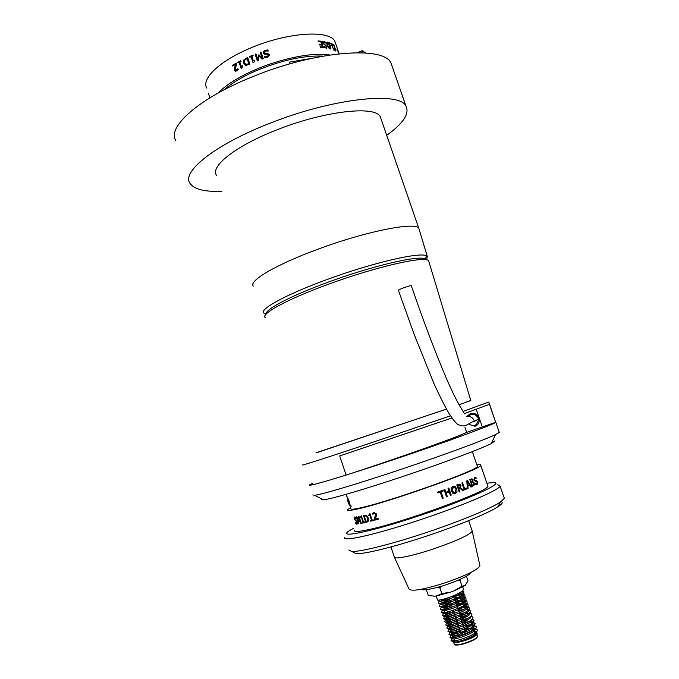 <?xml version="1.0" encoding="UTF-8"?>
<svg xmlns="http://www.w3.org/2000/svg" width="679" height="679" viewBox="0 0 679 679"><rect width="100%" height="100%" fill="white"/><g stroke="black" fill="none" stroke-linecap="round" stroke-linejoin="round"><path stroke-width="1.02" d="M467.483 416.516L469.885 413.901M466.609 416.626L470.403 413.698C474.816 412.679 477.778 414.368 479.289 418.773C479.629 422.482 478.126 425.02 474.774 426.387M316.125 452.757L446.502 409.123M459.097 404.803L470.785 400.415M464.657 413.519L489.449 404.336L495.678 422.321L488.787 402.036L463.137 411.398M450.516 415.794L379.315 440.077C332.311 455.898 299.456 466.473 302.859 464.826M451.968 417.967L339.704 455.932L346.103 475.079C320.7 482.973 308.504 486.24 309.522 484.882C306.543 487.378 344.177 476.208 394.855 459.216C445.5 442.25 491.341 425.419 495.373 422.533L495.662 421.897M316.176 452.893L446.476 409.072M459.063 404.743L470.819 400.551M265.192 317.577C260.583 313.842 287.947 298.938 328.831 284.102C376.404 266.575 425.623 255.516 428.619 260.787L429.052 262.204M266.227 314.029C264.835 309.514 291.189 295.594 328.577 282.006C373.017 265.625 419.724 254.863 425.19 258.996L426.675 255.958L427.295 256.407L426.616 259.887M263.41 312.849L263.282 312.79C260.914 308.3 288.057 293.71 327.227 279.459C373.026 262.552 421.124 251.578 426.675 255.958M253.335 286.105C248.225 281.191 275.513 264.852 316.906 249.592C365.047 231.497 415.361 221.524 418.799 228.254L419.333 230.037M221.829 191.359C204.642 191.936 194.007 189.237 189.942 183.279C181.556 171.821 214.445 144.966 268.629 123.782C331.802 98.319 399.634 91.139 405.957 106.094C409.726 113.622 403.343 123.332 386.809 135.223M175.819 140.528C166.796 127.117 198.871 98.183 252.732 76.668C315.506 50.73 383.864 45.739 390.985 63.011L392.386 67.051M216.474 175.25C210.032 166.389 235.681 145.9 276.506 130.012C323.917 110.974 375.283 105.304 380.282 116.729L381.182 119.343M346.103 475.079C394.007 459.658 456.916 437.301 466.685 432.387L495.678 422.321M476.811 425.283L475.555 425.86M309.522 484.882L313.002 483.007M499.124 431.903L498.887 432.701L495.526 434.568C484.475 439.975 444.346 454.837 401.323 469.257C358.291 483.694 321.846 494.541 314.538 495.314L312.849 494.932M494.872 440.892L491.299 443.565C480.885 448.878 443.811 462.781 404.141 476.064C364.453 489.364 330.588 499.235 323.484 499.812C321.795 499.965 321.303 499.719 321.999 499.073M353.7 528.211L350.194 530.206C335.239 538.939 368.324 532.676 417.517 516.295C467.5 499.871 506.381 482.09 493.429 482.54L486.902 483.185M497.792 484.73L500.067 485.96C500.143 489.695 461.907 506.076 418.578 520.318C376.005 534.466 342.369 542.029 344.677 537.624M501.144 501.603C503.19 502.273 502.18 503.954 498.114 506.644C488.49 513.129 457.171 526.055 424.451 536.783C392.454 547.359 363.969 554.276 356.127 553.682L353.258 552.239M348.794 549.982L351.705 551.458C359.76 552.019 389.525 544.728 423.076 533.626C457.374 522.372 490.196 508.894 500.194 502.239L504.361 498.394L504.047 497.486M357.443 523.492L356.874 524.239L355.804 523.806L355.431 522.694L356.619 523.458L356.899 522.151L354.234 519.121L354.48 516.999L355.575 517.339L355.94 518.425L354.744 517.788L354.531 518.985L357.239 521.964L357.443 523.492M360.872 523.399L358.877 517.415L359.072 521.684L356.882 517.797L358.504 523.823L356.195 516.906L356.738 516.812L358.835 520.496L358.385 516.49L358.987 516.371L361.313 523.314L360.872 523.399L358.877 517.415M362.501 523.076L362.263 522.372L363.027 522.21L361.457 517.534L360.702 517.704L360.498 517.084L361.415 515.845L363.511 522.109L364.317 521.93L364.555 522.635L362.501 523.076L362.365 522.346M476.87 464.869C479.756 464.453 481.046 464.589 480.74 465.285C482.735 468.654 393.302 500.754 360.091 508.393C351.264 510.498 347.079 510.956 347.546 509.785L350.525 507.586M487.675 485.443L487.904 486.096C490.297 490.628 400.907 523.297 367.288 529.909C358.368 531.767 354.09 531.963 354.463 530.494M346.001 494.363L347.351 497.877M350.177 506.33L349.889 503.614C348.675 499.388 347.767 497.622 347.164 498.318L347.334 499.625C348.166 502.799 349.006 504.709 349.872 505.346L351.357 506.093M350.882 508.647C350.44 509.768 354.438 509.318 362.883 507.298C394.524 499.999 479.213 469.605 477.388 466.38L477.227 465.913M477.753 483.431L476.998 484.551L475.512 484.628L475.122 483.499L476.726 483.762L477.176 482.124L476.429 481.309L475.266 481.369L473.883 479.883L474.528 477.244L475.852 477.176L476.225 478.271L474.791 478.033L474.349 479.561L475.113 480.384L476.293 480.342L477.575 481.776L477.753 483.431L476.624 484.687M474.545 484.848L472.185 486.571L469.792 479.586L472.117 478.89L472.949 479.994L472.94 481.674L474.4 483.109L474.545 484.848L472.185 486.563M470.971 487.115L469.868 485.349L467.865 486.215L468.069 488.371L467.432 488.642L466.745 480.893L467.551 480.554L471.549 486.86L470.971 487.115L471.455 486.885L467.466 480.588M464.665 488.88L467.093 487.87L467.373 488.668L464.3 489.949L461.89 482.905L462.535 482.642L464.665 488.88L462.45 482.676M462.849 490.544L460.107 488.498L458.962 488.956L459.912 491.732L459.208 492.012L456.789 484.942L459.836 484.169L460.965 485.485L460.608 487.98L463.647 490.221L462.849 490.544M456.789 488.965L457.009 491.986L455.38 493.726L453.954 493.896L453.037 493.531L451.34 491.07L451.162 488.023L452.834 486.283L454.141 486.113L455.125 486.487L456.789 488.965L456.942 492.003L454.845 493.888M445.865 492.275L448.98 491.104L448.03 488.32L448.811 488.023L451.238 495.127L450.449 495.424L449.252 491.919L446.145 493.081L447.342 496.595L446.527 496.901L444.1 489.788L444.915 489.483L445.865 492.275L444.864 489.5M441.078 491.808L443.234 498.123L442.394 498.437L440.247 492.114L437.879 492.979L437.599 492.165L443.124 490.145L443.395 490.959L441.036 491.817L443.192 498.131L442.394 498.42M374.689 520.156L374.358 519.18L375.64 514.181L374.171 513.29L372.873 514.326L372.542 513.332L373.917 512.484L376.404 513.935L376.556 515.446L375.164 519.155L378.118 518.357L378.39 519.163L374.689 520.156L375.716 514.147L373.993 513.349M370.734 521.175L370.496 520.462L371.481 520.216L369.902 515.497L368.909 515.751L368.705 515.132L369.996 513.731L372.109 520.055L373.136 519.791L373.374 520.504L370.734 521.175L370.581 520.445M368.281 521.166L365.752 522.372L363.409 515.378L366.312 515.276L368.29 517.984L368.281 521.166M357.078 524.18L355.915 523.772L355.618 522.881M356.781 523.407L357.001 522.117L354.345 519.079L354.421 517.016M355.881 518.247L354.71 517.797M359.318 521.616L356.882 517.797M358.877 523.738L356.305 516.889M358.835 520.496L358.487 516.473M363.027 522.21L361.559 517.5L360.795 517.661L360.591 517.059M360.727 517.008L361.126 515.904M364.547 522.618L362.594 523.034M367.441 521.922L365.845 522.329L363.511 515.361M367.025 521.175L367.806 520.504L367.729 518.094L366.227 515.998L364.216 516.048L366.023 521.447L367.721 520.547L367.645 518.136L366.142 516.032L364.216 516.048M371.481 520.216L369.987 515.463L368.994 515.717L368.79 515.098M369.028 515.013L369.571 513.842M373.374 520.487L370.819 521.141M372.941 514.266L372.618 513.299L373.594 512.594M378.381 519.155L374.766 520.122M440.247 492.114L437.879 492.962M443.073 490.162L443.353 490.968L441.036 491.817M449.252 491.919L446.095 493.09L447.291 496.604L446.527 496.892M448.76 488.04L451.179 495.135L450.449 495.415M453.249 486.156L455.057 486.504L456.721 488.973M453.377 487.004L452.121 490.764L454.752 493.022M453.054 487.098L452.189 490.747L454.192 493.03L455.108 492.92L455.991 489.27L453.979 486.979L453.114 487.089M460.107 488.498L458.894 488.973L459.844 491.749L459.208 492.003M458.868 484.161L459.759 484.186L460.888 485.502L460.532 487.997L463.57 490.238L462.84 490.535M457.697 485.485L458.69 488.159L457.697 485.485L458.622 485.137L457.773 485.468M458.69 488.159L460.311 487.081L459.581 485.035L458.622 485.137M467.016 487.904L467.288 488.685L464.292 489.941M469.868 485.349L467.772 486.24L467.984 488.388L467.432 488.625M467.313 481.487L467.687 485.358L469.41 484.636L467.313 481.487M467.398 481.462L467.78 485.341M471.464 478.873L472.847 480.028L472.83 481.666L474.298 483.134L474.451 484.874M471.464 483.007L472.44 485.544L471.464 483.007L472.397 482.608L471.557 482.981M472.745 482.472L472.304 482.633M470.496 480.18L471.192 482.209L470.496 480.18L471.218 479.875L470.589 480.155M471.574 479.73L471.124 479.9M471.285 482.183L472.542 481.352L472.015 479.73L471.218 479.875M472.44 485.544L473.959 484.517L473.204 482.455L472.397 482.608M475.147 483.567L476.514 483.83M474.74 477.159L475.75 477.21L476.089 478.203M474.918 477.982L474.248 479.586L475.011 480.409L476.191 480.367L477.464 481.81L477.651 483.465M348.081 499.124L349.736 504.217L349.125 504.098L347.996 501.492L347.47 499.014L348.081 499.124M348.989 501.221L349.549 503.326M348.344 499.727L348.683 501.331L347.996 501.492M347.47 499.014L348.183 499.354M349.558 503.36L349.125 504.098M321.074 41.156L323.323 47.717L320.267 47.522L320.013 46.775L322.483 46.919L321.854 45.094L319.385 44.941L319.122 44.194L321.6 44.347L320.743 41.852L318.264 41.691L318.01 40.944L321.074 41.156L323.221 47.708M322.652 41.75L323.73 41.326L325.436 42.09L325.801 43.15L323.985 42.073L323.255 43.057L326.964 46.545L326.455 48.201L324.358 47.538L324.01 46.503L326.098 47.454L326.429 46.537L322.678 43.108L322.652 41.75M327.091 45.137L326.709 42.709L327.32 42.081L329.171 43.346L330.461 45.994L330.902 48.387L330.325 48.99L328.449 47.776L327.091 45.137M331.547 43.583L333.771 50.051L331.42 44.16L329.858 43.575L329.604 42.836L331.547 43.583L333.635 49.991M332.506 44.059L334.11 45.485L335.85 50.552L335.282 50.917L333.839 48.905L335.044 50.187L335.426 49.881L334.043 45.875L333.219 44.882L332.6 45.238L332.235 44.237L334.009 45.535L335.63 51.001M339.169 53.768L336.886 49.177L339.05 53.412M338.227 51.231L338.388 51.697M338.541 51.96L339.271 53.76M263.308 51.604L265.141 50.263L267.865 49.923L268.239 51.018L265.387 51.027L263.995 52.835L265.251 53.514L266.974 53.259L269.419 54.515L269.495 55.389L267.467 57.35L264.878 57.732L264.521 56.671L267.212 56.578L268.494 54.923L267.127 54.227L265.234 54.498L263.087 53.301L263.308 51.604L265.149 50.305L267.874 49.966L268.23 51.018M255.949 53.87L257.91 59.667L258.41 55.024L258.928 54.821L262.086 58.055L260.125 52.258L260.982 51.935L263.257 58.657L262.018 59.124L258.996 56.068L258.563 60.456L257.383 60.932L255.109 54.21L255.949 53.87M251.018 56.697L249.711 57.274L249.482 56.586L252.936 55.101L253.165 55.78L251.841 56.34L253.36 60.847L254.684 60.287L254.888 60.881L253.717 62.451L253.055 62.731L251.018 56.697L253.08 62.723M218.231 92.981C225.53 85.282 237.336 77.771 253.64 70.446C280.376 58.487 313.35 51.977 329.722 55.007M206.747 88.083C201.383 79.256 217.967 62.426 246.655 49.745C284.136 32.524 329.875 29.044 334.968 41.572L335.876 44.203M311.092 58.479L289.415 62.12L290.001 63.834M322.983 56.111C303.717 55.271 281.03 60.321 254.931 71.253C241.673 77.168 231.446 83.33 224.24 89.747M209.896 97.827L208.317 93.057L209.904 97.827M235.715 64.31L232.744 66.016L232.49 65.252L236.258 63.105L236.572 64.038L235.121 69.657L236.046 70.353L237.964 68.681L238.278 69.623L235.927 71.253L234.374 70.124L234.238 68.596L235.715 64.31L234.306 68.613L234.442 70.141L235.52 71.244M239.11 62.375L237.93 62.994L237.701 62.324L240.824 60.694L241.053 61.373L239.848 61.984L241.368 66.474L242.564 65.863L242.768 66.457L241.732 68.078L241.13 68.384L239.11 62.375L241.181 68.367M243.922 59.777L247.614 57.426L249.88 64.132L245.815 65.422L243.557 63.232L243.922 59.777L247.631 57.469M320.03 46.834L322.483 46.919M319.147 44.254L321.6 44.347M318.027 41.003L320.989 41.215M322.907 41.461L325.343 42.149L325.657 43.04M323.357 42.174L323.17 43.116L326.879 46.605L326.709 48.124M324.053 46.647L326.251 47.411M327.015 42.183L329.077 43.397L330.367 46.045L330.546 48.947M327.482 42.913L327.541 45.298L330.096 48.217M329.663 48.268L329.986 45.849L327.702 42.836L327.634 45.247L329.756 48.217M329.638 42.93L331.445 43.634M333.941 49.211L335.256 50.254M336.971 49.431L338.745 52.555M338.855 52.869L339.11 53.607M264.08 53.03L266.983 53.293L269.478 54.719M264.886 57.732L264.538 56.705L267.229 56.62L268.502 54.965M263.24 53.658L263.325 51.638M257.91 59.667L258.436 55.058L258.954 54.855L262.111 58.088L260.142 52.291L260.991 51.977M257.4 60.923L255.143 54.244L255.966 53.913M253.36 60.847L254.701 60.329M249.736 57.257L249.524 56.62L252.953 55.143M245.238 65.252L243.608 63.257L243.973 59.803M245.628 64.395L248.87 63.758L247.071 58.555L248.87 63.758M246.197 64.556L248.82 63.733M246.137 64.53L244.406 62.824L244.593 60.236L247.071 58.555M241.368 66.474L242.581 65.905M237.981 62.969L237.769 62.341L240.841 60.737M235.808 70.344L237.981 68.74M232.804 65.982L232.566 65.269L236.275 63.155M361.992 52.775L362.255 50.594M284.883 65.345L281.751 66.304M466.668 416.685C470.174 416.015 472.669 417.322 474.154 420.598L474.383 421.464C468.866 421.778 466.015 429.4 457.111 423.959C454.557 421.498 451.79 417.857 448.802 413.053C444.983 406.619 440.094 396.935 434.127 383.991L414.215 334.526L398.42 290.357C397.215 289.882 410.464 285.155 411.304 285.757L411.355 285.893M468.544 423.959C474.324 427.099 477.617 425.427 478.44 418.943L478.228 418.12C475.444 413.553 472.049 413.002 468.043 416.456M421.362 589.262C422.516 590.297 426.896 589.915 434.492 588.116C449.922 584.492 470.895 575.427 470.267 572.762L470.267 572.762M437.921 587.233L439.805 587.666L442.224 585.985M455.55 642.368L453.385 641.562L454.54 640.025M465.336 631.385L462.492 632.828L460.939 632.87L453.249 610.183M464.691 629.475L466.125 629.085C470.581 628.007 472.983 627.939 473.305 628.881C472.194 630.918 467.797 633.049 460.116 635.281C455.668 636.342 453.3 636.401 453.003 635.468C453.266 634.305 455.694 632.803 460.294 630.961M474.714 633.015C477.201 632.989 477.821 633.643 476.556 634.975C473.577 637.411 468.535 639.61 461.431 641.562C457.68 642.478 455.083 642.758 453.64 642.393L453.479 640.679L451.06 640.611L451.637 640.959C454.65 642.147 472.991 635.9 476.607 631.674C477.719 630.502 477.651 629.671 476.395 629.195L473.331 628.949M474.256 631.691L476.751 631.894L476.896 634.05C473.755 636.732 468.527 639.134 461.202 641.273C457.417 642.266 454.837 642.606 453.453 642.283L453.394 642.037C456.084 643.098 472.609 637.437 475.903 633.549L476.437 631.682L474.018 630.986M435.952 595.984L437.675 600.083C438.974 600.295 441.842 599.735 446.273 598.386C454.056 595.873 459.59 593.276 462.874 590.594L463.468 589.092M439.152 601L438.362 603.02L438.778 603.241C441.358 604.191 460.464 597.605 463.918 593.786L463.825 591.825L461.61 591.647M438.778 603.241L440.544 604.327L440.654 603.385L439.415 606.143L439.848 606.372C442.462 607.349 461.508 600.788 464.971 596.934L464.869 594.931C462.832 594.456 459.029 594.94 453.47 596.383M449.023 597.707L441.8 600.499M441.978 609.555L440.917 609.513C443.565 610.506 462.543 603.971 466.023 600.083L465.913 598.046C463.867 597.562 460.065 598.029 454.514 599.472M450.067 600.788L442.852 603.597M440.476 609.275L441.248 607.238M441.528 612.399L442.657 609.929L444.949 609.793C444.372 612.356 443.234 613.222 441.528 612.399L441.987 612.653C444.677 613.663 463.587 607.162 467.084 603.232L466.965 601.153C464.903 600.66 461.1 601.127 455.558 602.553M451.119 603.877L443.896 606.695M442.589 615.53L443.718 613.035L445.993 612.891C445.424 615.463 444.287 616.345 442.589 615.53L443.056 615.785C445.78 616.821 464.631 610.345 468.137 606.389L468.009 604.268C465.938 603.758 462.136 604.217 456.611 605.643M452.163 606.967L444.949 609.793M443.642 618.662L444.779 616.142L447.045 615.989C446.476 618.577 445.339 619.469 443.642 618.662L444.125 618.925C446.892 619.986 465.675 613.536 469.197 609.538L469.053 607.374C466.974 606.865 463.171 607.315 457.654 608.732M449.506 611.38L445.993 612.891M444.703 621.794L445.848 619.248L448.089 619.095C447.529 621.692 446.4 622.584 444.703 621.794L445.195 622.074C447.996 623.144 466.719 616.727 470.25 612.696L470.106 610.489L468.917 610.285M454.251 613.145L447.045 615.989M445.764 624.926L446.909 622.363L449.142 622.202C448.581 624.807 447.453 625.715 445.764 624.926L446.273 625.215C449.099 626.31 467.763 619.919 471.311 615.861L471.981 614.172L470.148 612.984M469.503 613.375L459.751 614.911M455.303 616.235L448.089 619.095M446.824 628.058L447.979 625.469L450.194 625.3C449.634 627.922 448.513 628.839 446.824 628.058L447.342 628.364C450.211 629.475 468.807 623.118 472.363 619.019L473.042 617.304L471.218 616.116M466.498 616.804L460.803 618M456.347 619.324L449.142 622.202M447.885 631.19L449.04 628.584L451.246 628.406C450.686 631.037 449.566 631.962 447.885 631.19L448.412 631.504C451.323 632.641 469.851 626.31 473.424 622.176L474.01 620.283L471.735 619.596M467.712 619.885L461.847 621.098M457.4 622.422L450.194 625.3M448.938 634.33L450.109 631.691L452.29 631.521C451.747 634.152 450.627 635.094 448.938 634.33L449.49 634.653C452.426 635.807 470.895 629.509 474.485 625.342L475.173 623.56L473.212 622.745M472.847 622.719L468.917 622.957M464.173 623.874L462.9 624.188M458.444 625.512L451.246 628.406M453.071 635.68C452.443 637.539 451.416 638.133 449.999 637.471L450.559 637.802C453.538 638.981 471.939 632.701 475.546 628.508C476.65 627.354 476.582 626.539 475.342 626.072C473.195 625.503 469.401 625.911 463.944 627.286M459.496 628.61L452.29 631.521M449.999 637.471L451.17 634.806L453.597 634.5M451.06 640.611L452.239 637.921L453.699 637.522M453.462 636.817L452.358 637.606L452.316 638.888C454.981 639.924 471.557 634.245 474.842 630.384L474.638 628.117L470.861 627.956M460.099 630.401C455.728 631.903 452.791 633.261 451.289 634.483L451.246 635.739C453.878 636.758 470.513 631.054 473.781 627.226L473.594 624.994C471.693 624.485 468.332 624.816 463.511 625.996M459.055 627.303C454.667 628.805 451.722 630.154 450.228 631.368L450.169 632.59C452.766 633.592 469.469 627.863 472.728 624.06L472.542 621.871C470.649 621.37 467.288 621.709 462.458 622.898M458.002 624.205C453.597 625.707 450.652 627.056 449.159 628.253L449.099 629.441C451.662 630.435 468.417 624.672 471.667 620.903L472.202 619.18M467.245 618.679L461.406 619.8M456.95 621.107C452.537 622.609 449.583 623.959 448.098 625.147L448.03 626.301C450.559 627.269 467.373 621.489 470.606 617.746L471.124 616.04M466.023 615.598L460.362 616.702M455.906 618.009C451.476 619.511 448.522 620.852 447.028 622.032L446.96 623.152C449.456 624.111 466.329 618.297 469.545 614.588L470.046 612.899M467.483 612.305L459.31 613.612M454.854 614.911C450.415 616.422 447.453 617.754 445.967 618.917L445.891 620.012C448.352 620.946 465.276 615.115 468.493 611.431L468.349 609.411L466.363 609.19M463.562 609.445L458.257 610.514M453.81 611.821C449.354 613.324 446.383 614.656 444.906 615.811L444.821 616.871C447.257 617.788 464.232 611.923 467.432 608.282L467.296 606.296L462.314 606.372M443.947 612.619L443.752 613.74C446.154 614.631 463.188 608.74 466.38 605.125L466.252 603.181C464.419 602.723 461.049 603.105 456.161 604.327M451.713 605.634C447.232 607.145 444.253 608.469 442.776 609.598L442.683 610.599C445.051 611.482 462.144 605.558 465.319 601.976L465.2 600.066C463.375 599.616 460.014 600.015 455.117 601.238M450.661 602.545L441.953 606.305M441.214 607.221L441.613 607.467C443.947 608.325 461.1 602.383 464.266 598.827L464.156 596.96C462.34 596.518 458.979 596.917 454.064 598.148M449.617 599.455L440.968 603.147M440.544 604.327C442.844 605.167 460.065 599.201 463.214 595.678L463.112 593.853L457.239 594.133M439.101 600.966L439.483 601.195C441.749 602.018 459.021 596.026 462.153 592.538L462.509 590.951M440.153 603.249L439.075 603.283M426.353 589.669L428.271 595.356L434.373 596.187L436.656 595.899L441.808 593.59L439.805 587.666M457.468 580.511L460.006 580.299L462.009 586.206L454.158 590.84L450.763 592.088L441.808 593.59M460.006 580.299L460.421 579.229M466.439 576.165L468.026 580.834L465.073 585.502L462.009 586.206M465.073 585.502L454.158 590.84M450.763 592.088L436.656 595.899M474.774 633.201L476.683 634.254M472.092 530.605L472.219 531.317C469.308 535.069 456.704 540.832 434.39 548.615C412.968 555.872 394.032 559.759 394.287 557.06M479.79 564.996L479.985 565.862C477.481 569.902 466.134 575.469 445.942 582.565C423.985 589.542 411.703 591.732 409.089 589.117L394.423 557.374M465.005 427.507L466.685 432.387M476.259 409.378L482.268 426.777M453.674 642.402L454.192 643.938C454.54 645.058 457.281 645.016 462.391 643.811C471.234 641.265 476.276 638.786 477.532 636.384L477.439 636.104M454.243 644.15C456.11 644.388 451.374 646.085 462.611 644.142C458.452 645.135 455.898 645.288 454.964 644.609M477.235 637.106C475.733 639.44 470.886 641.782 462.679 644.125M470.836 400.593L428.619 260.787M427.295 256.407L418.799 228.254L380.282 116.729M405.957 106.094L390.985 63.011M266.109 314.165L263.282 312.79M491.299 443.565L495.526 434.568M323.484 499.812L314.538 495.314M495.772 422.228L499.277 432.353M498.114 506.644L500.194 502.239M504.361 498.394L500.067 485.96M356.127 553.682L351.705 551.458M477.388 466.38L472.329 451.645M480.74 465.285L487.904 486.096M347.376 497.877L347.835 496.935M338.176 50.9L334.968 41.572M338.269 51.502L338.074 50.942M365.642 52.979L362.459 50.721M361.856 50.772L357.493 52.69M474.383 421.464L478.44 418.943M464.47 413.791L458.52 403.75C455.524 398.191 452.851 393.116 445.967 377.473C434.365 349.957 422.822 319.385 411.338 285.774M453.385 641.562L453.64 642.326M453.3 595.89L457.587 608.537M459.742 614.877L465.353 631.436M473.305 628.881L475.461 635.221M476.556 634.975L476.896 634.05M463.57 589.406L462.492 586.223M463.825 591.825L462.467 590.993M464.869 594.931L463.112 593.853M465.913 598.046L464.156 596.96M466.965 601.153L465.2 600.066M468.009 604.268L466.252 603.181M469.053 607.374L467.296 606.296M470.106 610.489L469.079 609.861M468.951 609.776L468.349 609.411M470.029 612.916L469.393 612.526M473.246 619.834L472.194 619.189M474.298 622.957L472.542 621.871M475.342 626.072L473.594 624.994M476.395 629.195L474.638 628.117M476.751 631.894L475.69 631.232M451.637 640.959L453.394 642.037M476.607 631.674L475.903 633.549M450.559 637.802L452.316 638.888M475.546 628.508L474.842 630.384M449.49 634.653L451.246 635.739M474.485 625.342L473.781 627.226M448.412 631.504L450.169 632.59M473.424 622.176L472.728 624.06M447.342 628.364L449.099 629.441M472.363 619.019L471.667 620.903M446.273 625.215L448.03 626.301M471.311 615.861L470.606 617.746M445.195 622.074L446.96 623.152M470.25 612.696L469.545 614.588M444.125 618.925L445.891 620.012M469.197 609.538L468.493 611.431M443.056 615.785L444.821 616.871M468.137 606.389L467.432 608.282M441.987 612.653L443.752 613.74M467.084 603.232L466.38 605.125M440.917 609.513L442.683 610.599M466.023 600.083L465.319 601.976M439.848 606.372L441.613 607.467M464.971 596.934L464.266 598.827M463.918 593.786L463.214 595.678M437.675 600.083L439.483 601.195M462.874 590.594L462.153 592.538M453.003 635.468L455.337 642.359M448.963 597.528L452.18 607.018M476.819 634.271L477.532 636.384C476.836 638.88 471.863 641.468 462.611 644.142M462.645 587.021L463.333 586.164M468.688 520.657L472.27 531.131M479.985 565.862L472.219 531.317M390.934 546.926L394.287 556.89"/></g></svg>
